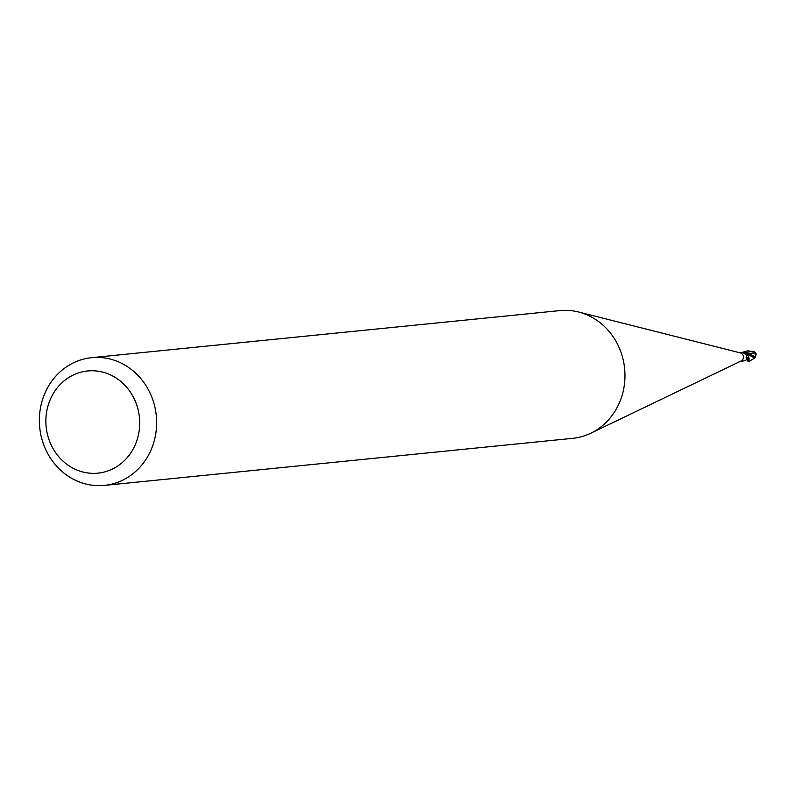 <?xml version="1.0" encoding="UTF-8"?>
<svg xmlns="http://www.w3.org/2000/svg" width="796" height="796" viewBox="0 0 796 796"><rect width="100%" height="100%" fill="white"/><g stroke="black" fill="none" stroke-linecap="round" stroke-linejoin="round"><path stroke-width="1.19" d="M91.58 357.673L559.916 310.599A64.187 58.596 84.3 0 1 578.553 311.992A64.187 58.596 84.3 0 1 624.631 368.608A64.187 58.596 84.3 0 1 590.741 433.253A64.187 58.596 84.3 0 1 574.374 438.138A64.187 58.596 84.3 0 1 572.752 438.327L104.425 485.401A64.187 58.596 84.3 0 1 39.8 428.288A64.187 58.596 84.3 0 1 89.958 357.862A64.187 58.596 84.3 0 1 91.58 357.673A64.187 58.596 84.3 0 1 156.205 414.786A64.187 58.596 84.3 0 1 106.047 485.212A64.187 58.596 84.3 0 1 104.425 485.401M578.553 311.992L740.34 352.897A4.279 3.9 84.3 0 1 741.146 360.976L590.741 433.253M86.356 371.115A51.352 46.874 84.3 0 1 139.26 415.95A51.352 46.874 84.3 0 1 99.221 473.003A51.352 46.874 84.3 0 1 46.307 428.168A51.352 46.874 84.3 0 1 86.356 371.115M747.981 355.374L749.076 358.578A5.134 4.686 84.3 0 1 748.33 359.901A5.134 4.686 84.3 0 0 749.076 358.568L747.981 355.374M748.628 360.16L747.822 359.434L748.628 360.16M743.962 360.906L747.713 359.344M746.678 354.26A4.587 4.189 84.3 0 1 748.648 356.499A4.279 3.9 84.3 0 1 747.733 359.334L747.902 360.11M748.648 356.499L747.006 358.847L746.29 358.697M746.19 357.504L746.32 357.215A5.522 2.816 -27.4 0 0 747.006 358.847L746.32 357.215L746.917 355.583L742.887 352.419M749.076 358.578L748.499 356.18M748.877 361.493L752.847 359.105M748.27 360.051C748.996 362.11 749.245 361.812 749.026 359.165A5.343 4.876 84.3 0 1 748.479 360.041L748.2 361.563L748.946 361.483M741.812 352.529L747.126 350.917L754.956 352.459L756.19 354.091L755.424 356.946L749.305 353.951L746.29 353.623M755.792 353.116A4.637 2.358 179.9 0 0 755.603 352.757A4.637 2.358 179.9 0 0 754.379 351.832L753.802 351.583A5.353 4.885 -95.7 0 0 753.752 351.543L747.653 350.867M754.668 357.961L753.066 359.016M754.319 351.752L753.305 351.374M749.026 359.165L749.076 358.568M745.733 353.951L752.2 356.588L754.538 358.339M752.857 357.076L752.2 356.588M755.424 356.946L754.339 358.18M748.479 360.041C748.24 362.12 747.932 361.872 747.553 359.295M754.379 351.832A5.353 4.885 84.3 0 1 754.956 352.459M756.2 354.101L744.26 352.449M743.036 352.409L739.723 352.737M743.892 360.916L740.578 361.255M747.126 350.917L747.872 350.847M747.354 359.493L748.091 360.548L748.031 359.643M756.031 353.474A5.353 5.353 0 0 0 755.603 352.757"/></g></svg>
